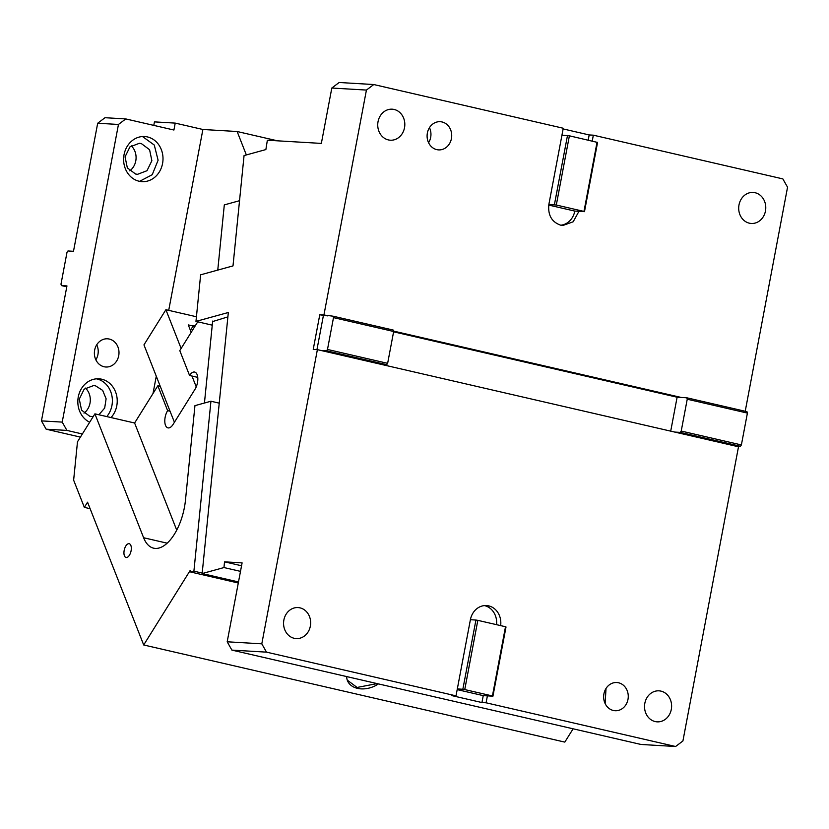 <?xml version="1.0" encoding="UTF-8"?>
<svg xmlns="http://www.w3.org/2000/svg" width="829" height="829" viewBox="0 0 829 829"><rect width="100%" height="100%" fill="white"/><g stroke="black" fill="none" stroke-linecap="round" stroke-linejoin="round"><path stroke-width="1.24" d="M457.183 689.614L483.245 695.624L481.939 702.546L486.084 702.795L675.594 746.504L682.92 740.971L738.504 446.779L381.153 364.356L386.687 364.677L387.64 363.34L327.486 349.455L326.533 350.802L386.687 364.677M393.537 331.092L681.272 397.464L686.806 397.785L746.97 411.671L747.406 413.091L741.385 444.935L740.432 446.271L734.888 445.95M592.227 141.075L593.336 135.179L782.845 178.898L787.55 187.209L745.219 411.257M548.871 204.39L561.948 135.168L569.388 135.811L556.3 205.032L548.871 204.39C547.772 215.105 551.699 222.027 560.642 225.167L562.87 225.488L573.16 221.789L578.953 211.322L574.798 211.084L548.757 205.074M561.948 135.168L563.254 128.246L373.755 84.537L366.428 90.071L323.921 315.03L333.071 316.191L393.226 330.066L393.661 331.496L387.64 363.34M436.79 149.635A14.124 12.311 -86.6 0 1 427.215 134.039A14.124 12.311 -86.6 0 1 440.24 121.697A14.124 12.311 -86.6 0 1 442.023 121.956A14.124 12.311 -86.6 0 1 451.598 137.552A14.124 12.311 -86.6 0 1 438.572 149.894A14.124 12.311 -86.6 0 1 436.79 149.635M388.397 139.925A15.533 13.533 -86.6 0 1 377.869 122.765A15.533 13.533 -86.6 0 1 392.19 109.179A15.533 13.533 -86.6 0 1 394.158 109.469A15.533 13.533 -86.6 0 1 404.687 126.619A15.533 13.533 -86.6 0 1 390.366 140.205A15.533 13.533 -86.6 0 1 388.397 139.925M749.364 223.188A15.533 13.533 -86.6 0 1 738.826 206.027A15.533 13.533 -86.6 0 1 753.146 192.442A15.533 13.533 -86.6 0 1 755.115 192.732A15.533 13.533 -86.6 0 1 765.644 209.882A15.533 13.533 -86.6 0 1 751.323 223.467A15.533 13.533 -86.6 0 1 749.364 223.188M333.071 316.191L333.496 317.621L393.661 331.496M333.496 317.621L327.486 349.455M326.533 350.802L320.989 350.48L381.153 364.356M327.538 315.87L319.766 314.792L323.921 315.03M316.958 349.62L323.383 315.621M319.766 314.792L313.227 349.403L317.383 349.641L261.798 643.832L266.503 652.143L231.892 650.102L227.187 641.791L242.099 562.881L224.535 561.844L223.965 567.554L202.152 573.564L228.327 312.492L195.965 321.403L212.245 325.165M320.989 350.48L317.383 349.641M366.428 90.071L331.818 88.029L321.351 143.407L267.363 140.225L265.871 149.572L244.058 155.572L233.001 265.902L200.639 274.813L195.965 321.403M227.187 641.791L261.798 643.832M373.755 84.537L339.144 82.496L331.818 88.029M593.336 135.179L589.181 134.94L563.129 128.93M588.196 140.153L589.181 134.94M569.388 135.811L597.564 142.433L584.486 211.654L578.953 211.322M597.056 142.194L583.979 211.416L556.3 205.032M560.808 225.198A17.658 15.378 93.4 0 0 574.798 211.084M567.492 135.49L554.404 204.711M429.463 127.645A14.124 12.311 -86.6 0 1 428.583 142.723M212.607 321.569L227.882 316.875M202.152 573.564L238.493 581.948M224.535 561.844L241.55 565.772M223.965 567.554L240.493 571.368M681.272 397.464L677.117 397.215L393.599 331.818M670.713 431.142L677.117 397.215M740.432 446.271L680.267 432.396L674.733 432.075M680.267 432.396L681.22 431.059L687.241 399.215L686.806 397.785M741.385 444.935L681.22 431.059M747.406 413.091L687.241 399.215M675.594 746.504L640.983 744.463L231.892 650.102M492.934 696.194L506.011 626.973L505.503 626.734L492.426 695.956L492.934 696.194L487.4 695.873L486.084 702.795M481.939 702.546L451.857 695.614L456.012 695.852L470.395 619.709L475.929 620.04L462.851 689.262L464.748 689.573L477.825 620.351L475.929 620.04M457.318 688.93L462.851 689.262M500.643 625.615A17.658 15.378 93.4 0 0 488.706 605.875A17.658 15.378 93.4 0 0 486.478 605.553A17.658 15.378 93.4 0 0 470.395 619.709M496.571 624.683A17.658 15.378 93.4 0 0 484.55 605.626A17.658 15.378 93.4 0 0 484.385 605.595M477.825 620.351L505.503 626.734M464.748 689.573L492.426 695.956M483.245 695.624L487.4 695.873M266.503 652.143L456.012 695.852M660.941 691.117A15.533 13.533 -86.6 0 1 671.48 708.277A15.533 13.533 -86.6 0 1 657.159 721.852A15.533 13.533 -86.6 0 1 655.19 721.572A15.533 13.533 -86.6 0 1 644.661 704.412A15.533 13.533 -86.6 0 1 658.982 690.837A15.533 13.533 -86.6 0 1 660.941 691.117M299.984 607.854A15.533 13.533 -86.6 0 1 310.523 625.014A15.533 13.533 -86.6 0 1 296.191 638.589A15.533 13.533 -86.6 0 1 294.233 638.309A15.533 13.533 -86.6 0 1 283.694 621.149A15.533 13.533 -86.6 0 1 298.025 607.574A15.533 13.533 -86.6 0 1 299.984 607.854M606.02 688.484L605.129 703.552M618.569 682.785A14.124 12.311 -86.6 0 1 628.144 698.381A14.124 12.311 -86.6 0 1 615.128 710.733A14.124 12.311 -86.6 0 1 613.336 710.474A14.124 12.311 -86.6 0 1 603.761 694.878A14.124 12.311 -86.6 0 1 616.786 682.526A14.124 12.311 -86.6 0 1 618.569 682.785M66.786 286.824L61.419 285.58L60.983 284.16L67.004 252.317L67.957 250.969L73.491 251.301L97.687 123.241L105.014 117.708L125.78 118.93L173.914 130.029L175.22 123.106L154.453 121.884L153.79 125.386M175.22 123.106L202.887 129.49L237.135 131.51L246.358 154.94M277.539 140.826L237.135 131.51M195.188 325.921L193.426 325.517L194.204 327.496M193.426 325.517L190.421 330.336M153.002 393.547L156.277 376.211M168.712 310.357L202.887 129.49M111.024 417.567A22.601 19.689 93.4 0 0 116.516 394.977A22.601 19.689 93.4 0 0 101.718 379.205A22.601 19.689 93.4 0 0 98.858 378.801A22.601 19.689 93.4 0 0 78.382 396.376A22.601 19.689 93.4 0 0 89.677 422.23M106.786 416.593A22.601 19.689 93.4 0 0 111.552 394.231A22.601 19.689 93.4 0 0 96.869 378.926A22.601 19.689 93.4 0 0 96.423 378.832M98.879 414.769L104.682 408.055L106.112 398.801L102.651 390.376L95.563 385.848L93.594 385.568L84.154 389.174L79.273 399.143L81.563 410.148L89.801 416.303L93.2 416.583M83.988 413.143A15.533 13.533 93.4 0 0 85.46 388.076M61.419 285.58L66.952 285.912L41.45 420.883L46.155 429.194L80.403 437.101M95.853 359.827A14.124 12.311 93.4 0 0 96.744 344.76M109.304 339.061A14.124 12.311 93.4 0 0 107.511 338.802A14.124 12.311 93.4 0 0 94.496 351.154A14.124 12.311 93.4 0 0 104.071 366.75A14.124 12.311 93.4 0 0 105.853 367.009A14.124 12.311 93.4 0 0 118.879 354.657A14.124 12.311 93.4 0 0 109.304 339.061M125.78 118.93L118.454 124.464L62.216 422.106L66.921 430.417L82.351 433.981M147.489 136.94A22.601 19.689 -86.6 0 1 162.816 161.893A22.601 19.689 -86.6 0 1 141.977 181.655A22.601 19.689 -86.6 0 1 139.117 181.24A22.601 19.689 -86.6 0 1 123.801 156.287A22.601 19.689 -86.6 0 1 144.629 136.526A22.601 19.689 -86.6 0 1 147.489 136.94M139.562 181.333L152.235 174.701L158.101 160.225L154.277 145.044L142.65 136.65A22.601 19.689 93.4 0 0 142.205 136.557M135.583 174.028L137.552 174.318L146.992 170.712L151.873 160.733L149.583 149.728L141.334 143.572L139.376 143.293L129.935 146.899L125.055 156.878L127.345 167.883L135.583 174.028M129.759 170.867A15.533 13.533 93.4 0 0 131.241 145.8M118.454 124.464L97.687 123.241M41.45 420.883L62.216 422.106M66.921 430.417L46.155 429.194M174.432 422.241L170.028 411.194L167.624 410.645A10.59 5.14 -77 0 0 164.795 421.267A10.59 5.14 -77 0 0 167.955 427.878A10.59 5.14 -77 0 0 173.054 424.458L195.002 389.288A10.59 5.14 -77 0 0 197.83 378.666A10.59 5.14 -77 0 0 194.66 372.066A10.59 5.14 -77 0 0 189.561 375.475L179.789 350.605L197.748 321.818M170.028 411.194L160.256 386.324L157.842 385.775L167.624 410.645M193.105 326.035L188.287 324.927L191.198 332.315M160.256 386.324L143.956 344.874L165.893 309.714L196.432 316.751M181.126 348.449L165.893 309.714M196.235 386.874L191.976 376.034L189.561 375.475M197.748 377.361L191.976 376.034M167.178 543.182L143.614 537.741L94.91 413.847L134.609 423.008L176.722 530.114M143.614 537.741A43.087 20.922 -77 0 0 153.614 548.176A43.087 20.922 -77 0 0 174.349 534.29A43.087 20.922 -77 0 0 185.478 500.084L194.95 405.64L210.939 401.236L193.903 571.171L202.193 573.088M217.768 270.088L224.307 204.898L239.529 200.701M212.659 321.072L204.442 403.029M134.609 423.008L157.842 385.775M219.239 403.153L210.939 401.236M193.903 571.171L190.763 572.041L190.162 570.497L143.697 644.972L87.563 502.198L84.34 507.369L73.636 480.157L77.491 441.774L94.91 413.847M238.296 583.005L190.763 572.041M90.123 508.705L84.34 507.369M125.821 545.99A7.067 3.43 -77 0 0 123.935 553.067A7.067 3.43 -77 0 0 126.039 557.482A7.067 3.43 -77 0 0 129.438 555.202A7.067 3.43 -77 0 0 131.324 548.114A7.067 3.43 -77 0 0 129.22 543.71A7.067 3.43 -77 0 0 125.821 545.99M347.268 680.143L357.112 687.448L377.112 683.604M346.677 676.578A21.191 15.119 158.5 0 0 347.444 680.609A21.191 15.119 158.5 0 0 357.475 688.371A21.191 15.119 158.5 0 0 378.418 683.904M573.108 728.815L564.808 742.11L143.697 644.972"/></g></svg>
